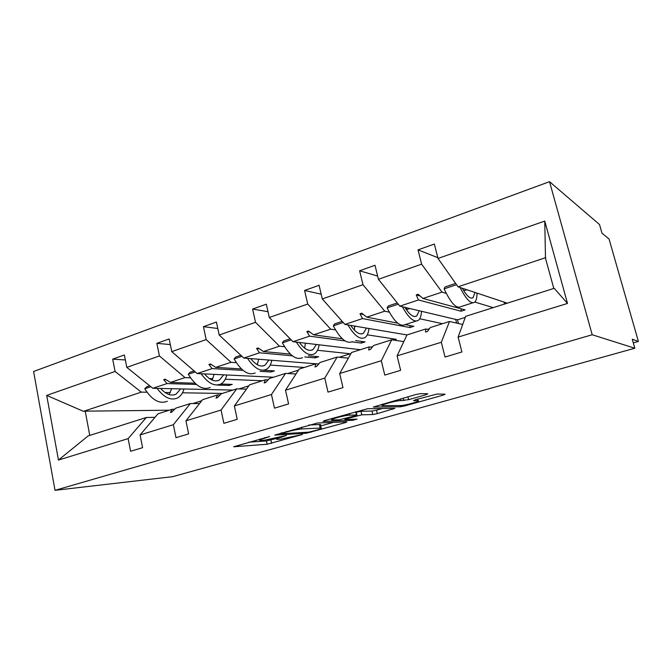 <?xml version="1.0" encoding="UTF-8"?>
<svg xmlns="http://www.w3.org/2000/svg" width="672" height="672" viewBox="0 0 672 672"><rect width="100%" height="100%" fill="white"/><g stroke="black" fill="none" stroke-linecap="round" stroke-linejoin="round"><path stroke-width="1.01" d="M269.657 436.514L233.654 446.779L267.137 444.242L302.45 434.482L280.636 439.144L276.889 439.337C275.73 439.102 277.318 438.362 281.644 437.102L286.457 435.464L264.104 440.278L260.064 440.479C258.838 440.244 260.417 439.48 264.785 438.194L269.657 436.514M425.762 394.8L427.846 393.792L420.613 393.624L415.657 394.582L373.346 407.047L400.302 406.795L404.863 405.888L443.033 395.17L445.099 394.212L437.128 394.019L415.523 399.714L413.524 400.663L418.001 400.688C422.218 400.806 404.687 405.661 400.453 405.569L382.62 405.678C378.008 405.577 396.413 400.428 400.89 400.588L408.626 399.664L425.762 394.8L425.502 393.742M55.028 490.325L592.208 334.757L549.52 181.675L33.6 371.482L55.028 490.325L172.645 476.666L634.838 348.239L632.268 339.226L638.4 341.452L633.31 342.88M592.208 334.757L634.838 348.239M317.486 423.007L274.722 435.095L306.398 433.205L345.484 422.579L346.937 421.806L317.486 423.007M324.45 420.596L367.676 408.71L394.901 408.358L377.336 413.624L372.792 414.532L361.78 414.826L346.618 418.715L344.896 419.538L357.034 419.118L352.657 420.302L323.005 421.436L324.45 420.596M503.992 302.072L504.521 304.055M462.689 324.475L449.492 321.476L430.29 327.558L427.426 331.481L425.544 332.069L425.704 329.011L406.946 334.958L397.11 355.866L400.638 370.339L384.77 375.094L381.31 360.73L391.717 339.78L373.59 345.517L370.448 349.44L368.676 349.994L369.264 346.886L351.548 352.498L339.679 373.531L342.964 387.626L328.012 392.104L324.786 378.118L337.159 357.059L320.032 362.485L316.638 366.4L314.958 366.929L315.941 363.779L299.183 369.088L285.516 390.197L288.582 403.922L274.47 408.156L271.463 394.523L285.566 373.397L269.346 378.538L265.742 382.444L264.155 382.939L265.474 379.764L249.606 384.787L234.36 405.938L237.216 419.32L223.868 423.318L221.063 410.029L236.704 388.878L221.323 393.742L217.526 397.639L216.023 398.11L217.652 394.909L202.591 399.68L185.951 420.832L188.622 433.885L175.988 437.674L173.359 424.704L190.352 403.553L175.753 408.181L171.788 412.054L170.36 412.507L172.259 409.282L157.962 413.818L140.078 434.944L142.582 447.686L130.595 451.273L128.134 438.614L146.328 417.497L88.116 435.935L58.456 460.051L46.704 395.405L83.504 411.348L85.21 411.163L89.762 435.414M553.787 288.448L545.488 258.208L544.765 221.071L567.504 303.442L458.111 337.1L461.908 351.977L445.04 357.034L441.319 342.266L449.492 321.476M437.825 257.662L418.018 249.883L421.621 264.172L378.428 279.292L399.848 306.155L457.498 319.83L458.438 323.509M446.275 293.412L442.025 292.127L421.621 264.172M474.81 302.064L493.206 307.633M455.666 319.402L456.607 323.098M403.813 341.611L391.717 339.78M377.647 276.091L359.629 270.774L362.989 284.701L322.283 298.948L344.921 324.416L406.972 334.95M389.306 312.161L384.745 311.178L362.989 284.701M419.723 318.763L442.487 323.702M348.365 358.151L337.159 357.059M321.174 294.185L304.592 290.472L307.717 304.046L269.296 317.495L292.984 341.687L360.368 349.709M335.496 329.91L330.649 329.162L307.717 304.046M367.298 334.832L396.035 339.276L396.329 340.477M296.008 373.985L285.566 373.397M267.994 311.682L252.613 309.078L255.528 322.308L219.198 335.026L243.793 358.05L315.916 363.787M284.567 346.727L279.476 346.181L255.528 322.308M317.52 350.272L350.179 353.774L350.372 354.581M246.481 389.113L236.704 388.878M217.795 328.482L203.44 326.676L206.17 339.587L171.763 351.632L197.148 373.556L273.47 377.227M236.3 362.678L230.992 362.3L206.17 339.587M256.267 364.081L257.46 364.165M270.236 365.064L304.298 367.466M199.55 403.544L190.352 403.553M170.318 344.576L156.87 343.342L159.424 355.95L126.798 367.374L124.354 354.976L112.686 359.15L115.08 371.473L46.704 395.405M190.495 377.824L184.993 377.597L159.424 355.95M209.429 378.596L212.822 378.731M225.263 379.235L262.374 380.747M155.005 417.312L146.328 417.497M125.336 359.948L112.686 359.15M146.966 392.221L141.296 392.129L115.08 371.473M165.035 392.515L170.318 392.599M182.448 392.801L222.281 393.439M638.4 341.452L609.042 239.005L601.978 233.176L599.5 224.515L549.52 181.675M545.782 257.628L458.027 286.81L507.301 303.173M458.027 286.81L438.018 258.434L434.347 244.037L418.018 249.883M458.111 337.1L465.637 316.361L554.207 288.313L567.504 303.442M359.629 270.774L375.01 265.272L378.428 279.292M304.592 290.472L319.099 285.281L322.283 298.948M252.613 309.078L266.314 304.172L269.296 317.495M203.44 326.676L216.418 322.031L219.198 335.026M156.87 343.342L169.168 338.94L171.763 351.632M544.765 221.071L438.018 258.434M441.319 342.266L397.11 355.866M381.31 360.73L339.679 373.531M324.786 378.118L285.516 390.197M271.463 394.523L234.36 405.938M221.063 410.029L185.951 420.832M173.359 424.704L140.078 434.944M128.134 438.614L58.456 460.051M428.786 329.608L425.704 329.011M461.177 308.826L460.975 311.22L465.108 309.893L422.982 298.46L418.118 294.294L416.262 294.916L418.438 299.972L399.848 306.155M460.975 311.22L418.438 299.972M465.276 317.377L457.498 319.83M442.025 292.127L422.982 298.46M372.187 347.264L369.264 346.886M410.071 325.576L409.903 327.558L413.826 326.306L405.14 324.61M409.903 327.558L362.485 318.578L344.921 324.416M429.45 328.7L427.426 329.347M384.745 311.178L366.778 317.15L361.763 313.194L360.007 313.782L362.485 318.578M397.74 323.173L366.778 317.15M318.713 363.997L315.941 363.779M361.486 341.41L361.343 343.098L365.081 341.905L355.555 340.595M361.343 343.098L351.985 341.846M345.08 340.922L309.599 336.168L292.984 341.687M396.035 339.276L393.557 340.057M372.674 346.66L371.179 347.138M330.649 329.162L313.656 334.816L308.524 331.052L306.869 331.615L309.599 336.168M342.3 338.764L313.656 334.816M268.111 379.873L265.474 379.764M315.244 356.429L315.118 357.89L318.679 356.756L308.414 355.782M315.118 357.89L304.802 356.95M292.379 355.816L259.543 352.808L243.793 358.05M350.179 353.774L339.184 357.252M319.04 363.628L318.032 363.947M279.476 346.181L263.382 351.532L258.149 347.953L256.578 348.482L259.543 352.808M290.371 354.077L263.382 351.532M220.156 394.943L217.652 394.909M271.169 370.709L271.06 371.986L274.453 370.902L263.533 370.247M271.06 371.986L260.089 371.356M243.02 370.373L212.092 368.592L197.148 373.556M298.511 370.121L287.75 373.523M230.992 362.3L215.737 367.374L210.412 363.964L208.925 364.468L212.092 368.592M241.382 368.92L215.737 367.374M174.644 409.265L172.259 409.282M229.118 384.3L229.026 385.442L232.26 384.409L220.819 384.04M229.026 385.442L217.468 385.09M196.426 384.46L167.042 383.569L152.846 388.29L232.898 390.079M248.858 385.82L239.03 388.928M184.993 377.597L170.503 382.418L165.119 379.159L163.708 379.638L167.042 383.569M195.023 383.208L170.503 382.418M152.846 388.29L126.798 367.374M141.296 392.129L83.504 411.348M169.361 410.206L85.21 411.163M201.776 400.714L192.805 403.553M166.043 379.722L163.708 379.638M211.445 364.627L208.925 364.468M259.316 348.751L256.578 348.482M309.868 332.044L306.869 331.615M363.35 314.454L360.007 313.782M420.076 295.966L416.262 294.916M248.732 442.193L266.423 440.95L276.688 438.413M320.62 425.981L333.43 422.36M282.148 433.247L281.316 433.776L308.641 432.172L316.016 430.349C320.628 429.013 322.316 428.232 321.082 427.988L301.972 428.921C297.956 429.274 292.807 430.29 286.532 431.995L282.148 433.247L282.022 432.701M319.654 425.51C320.88 424.973 321.09 424.662 320.3 424.561L319.435 424.553L320.216 427.988M308.952 425.015L319.435 424.553M382.36 408.517L376.513 410.164L377.336 413.624M356.009 412.264L360.948 411.272L371.969 411.062L376.513 410.164M349.751 415.145C344.996 415.162 327.97 419.832 332.111 419.975L339.637 419.731L354.883 415.825L356.647 414.968L349.751 415.145L349.364 413.49M183.943 388.987C182.717 393.288 180.592 396.278 177.584 397.95C170.932 400.848 164.102 397.656 157.088 388.382M167.345 401.251C159.625 404.351 152.09 400.201 144.749 388.786L150.898 386.728M144.749 388.786L146.664 386.803L149.722 385.778M171.662 388.71L169.126 394.573M180.659 388.912L176.14 394.094C171.293 396.354 166.118 394.472 160.625 388.466M226.8 374.984C225.725 379.344 223.768 382.343 220.928 383.981C214.637 386.778 208.043 383.368 201.13 373.75M210.168 387.442C202.86 390.44 195.56 386.039 188.286 374.245L195.25 371.927M188.286 374.245L190.084 372.28L194.107 370.936M214.108 374.371L212.117 380.092M223.667 374.833L219.467 380.024C214.88 382.217 209.899 380.176 204.506 373.909M271.807 360.276C270.908 364.703 269.136 367.702 266.482 369.298C260.602 371.986 254.268 368.34 247.489 358.344M255.175 372.943C248.321 375.808 241.29 371.146 234.1 358.957L241.962 356.328M234.1 358.957L235.754 356.992L240.845 355.295M258.653 359.226L257.242 364.686M268.85 360.041L265.003 365.232C260.719 367.349 255.948 365.131 250.681 358.596M319.141 344.803C318.436 349.289 316.865 352.304 314.429 353.85C309.002 356.412 302.98 352.489 296.344 342.09M302.518 357.68C296.176 360.402 289.464 355.454 282.374 342.838L291.211 339.889M282.374 342.838L283.878 340.897L290.144 338.797M305.441 343.174L304.634 348.155M316.378 344.476L312.934 349.667C308.977 351.691 304.45 349.289 299.334 342.443M354.631 326.063L354.379 330.137M368.978 328.499C368.483 333.052 367.139 336.076 364.955 337.562C360.049 339.982 354.362 335.773 347.903 324.929M352.397 341.611C346.634 344.165 340.276 338.906 333.312 325.836L343.232 322.526M333.312 325.836L334.639 323.912L342.208 321.376M366.433 328.07L363.434 333.27C359.864 335.194 355.606 332.564 350.658 325.391M406.417 307.717L406.442 309.767M421.512 311.296C421.268 315.924 420.185 318.956 418.27 320.384C413.952 322.636 408.66 318.1 402.394 306.76M416.153 321.065L405.014 324.652C399.899 327.02 393.943 321.418 387.139 307.868L398.252 304.156M387.139 307.868L388.265 305.962L397.286 302.946M419.227 310.75L416.732 315.958C413.591 317.764 409.643 314.899 404.88 307.348M476.986 293.101C477.011 297.822 476.221 300.863 474.617 302.224C470.954 304.29 466.108 299.376 460.068 287.482M472.811 302.803L460.597 306.743C456.229 308.885 450.736 302.921 444.116 288.851L456.54 284.701M444.116 288.851L445.015 286.978L455.641 283.424M474.978 292.438L473.063 297.671C470.4 299.342 466.796 296.184 462.26 288.212M264.667 437.648L264.785 438.194M281.526 436.59L281.644 437.102M270.892 440.051L271.614 443.335M266.423 440.95L267.137 444.242M345.316 421.873L345.484 422.579M310.792 431.794L310.909 432.298M306.205 432.314L306.398 433.205M301.568 427.123L301.972 428.921M286.415 431.449L286.532 431.995M392.843 408.374L393.044 409.214M371.969 411.062L372.792 414.532M360.948 411.272L361.78 414.826M356.244 412.196L357.084 415.758M346.5 418.194L346.618 418.715M352.422 419.278L352.657 420.302M355.69 411.692L356.462 414.968M407.921 396.791L408.626 399.664M403.2 398.135L403.805 400.604M400.478 398.916L400.89 400.588M417.421 399.185L417.791 400.688M442.772 394.153L443.033 395.17M404.662 405.031L404.863 405.888M400.008 405.577L400.302 406.795M354.614 326.735L355.95 326.29M406.442 309.649L409.844 308.524M463.739 290.758L466.847 289.733M259.753 439.051L259.946 439.933M276.587 437.951L276.78 438.824M280.896 433.02L281.039 433.642M320.3 424.561L321.082 427.988M344.702 418.706L344.854 419.345M331.775 418.513L331.985 419.42M355.866 411.642L356.647 414.968M382.242 404.116L382.469 405.056M417.614 399.126L418.001 400.688M173.401 394.985L176.14 394.094M216.871 380.864L219.467 380.024M262.576 366.022L265.003 365.232M310.682 350.398L312.934 349.667M361.393 333.934L363.434 333.27M414.926 316.546L416.732 315.958M471.517 298.166L473.063 297.671"/></g></svg>
